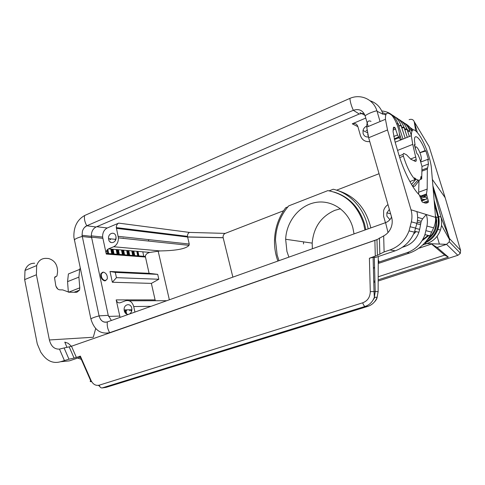<?xml version="1.0" encoding="UTF-8"?>
<svg xmlns="http://www.w3.org/2000/svg" width="485" height="485" viewBox="0 0 485 485"><rect width="100%" height="100%" fill="white"/><g stroke="black" fill="none" stroke-linecap="round" stroke-linejoin="round"><path stroke-width="0.73" d="M189.023 245.343L118.401 237.862C118.419 242.167 116.836 245.131 113.654 246.75L108.47 248.878L149.92 252.424L160.129 250.933C176.431 250.654 186.058 248.787 189.023 245.343L189.247 244.034L187.477 236.359C187.428 234.473 188.089 233.158 189.471 232.418L118.692 223.124C117.097 223.967 116.303 225.458 116.315 227.604L187.477 236.359M118.401 237.862L116.315 227.604M412.596 186.222L412.711 186.173C413.978 186.658 414.936 186.319 415.584 185.161L419.464 180.141M232.873 277.135L223.142 237.656C222.882 235.649 223.573 234.225 225.216 233.388L283.598 210.739M158.116 250.933L169.356 299.797M378.245 259.742L379.137 262.009L407.036 252.679C415.627 249.587 421.592 243.573 424.939 234.637L426.939 226.046L433.638 227.841C435.178 224.24 435.815 220.76 435.548 217.383L431.401 168.131C430.71 159.674 425.721 145.373 420.501 136.837C414.602 127.949 411.541 127.573 411.316 135.715L412.741 144.384L416.257 159.559C416.306 161.056 415.96 161.65 415.221 161.341L410.746 159.177L406.545 154.806L403.635 153.375L403.053 154.363L403.399 156.164C406.721 166.84 410.619 174.661 415.087 179.62L414.554 177.831L415.954 179.068L415.027 179.42M432.887 185.761L449.431 238.511L440.98 217.05L433.081 188.071M148.604 239.626L148.616 241.063M411.51 184.439L415.997 179.22L417.973 180.05C419.252 180.565 420.137 180.081 420.634 178.589L420.98 176.479L421.72 178.941L421.986 166.391L419.786 158.837L417.827 154.242L417.003 153.818L414.275 144.712L415.105 145.154L414.439 145.421M417.973 180.05L412.523 186.101M417.603 180.487L418.385 180.19M420.198 179.511L421.72 178.941M365.763 118.073L352.249 123.82C354.929 122.984 356.79 123.863 357.833 126.464L360.452 135.588C362.04 140.007 365.144 142.008 369.77 141.584M329.121 190.841L333.243 189.235C350.516 193.2 364.926 209.168 368.133 228.871M379.052 173.709L336.578 190.187M108.47 248.878C106.864 249.702 106.082 251.206 106.13 253.382L102.62 237.05C102.517 232.709 104.069 229.684 107.276 227.98L118.692 223.124M277.899 261.069C275.474 254.461 274.346 247.568 274.504 240.39C274.904 228.265 278.632 217.383 285.683 207.75L287.805 206.925M278.984 260.681L277.147 254.964L275.474 240.02C275.989 226.968 280.403 215.595 288.696 205.889L327.83 190.629C345.478 193.897 357.396 204.937 363.598 223.761L364.95 230.005M424.981 242.633L425.242 242.767C431.238 240.227 435.439 235.771 437.858 229.405C439.252 225.386 439.537 221.348 438.719 217.28L434.099 200.19M412.947 186.78L413.414 186.367M405.854 124.433L411.795 131.089M404.484 123.16C407.691 124.79 410.249 127.209 412.147 130.435M385.448 222.694L383.617 216.316L383.623 210.623C384.375 208.083 385.83 206.089 387.988 204.646M102.559 272.243L100.801 273.843C100.431 277.535 101.741 279.887 104.73 280.906L105.93 280.53M120.074 317.378L116.188 299.9C116.903 302.258 118.243 303.204 120.213 302.743L125.512 300.797C129.489 299.857 132.223 301.773 133.708 306.544L134.933 312.079M116.188 299.9L155.103 299.882L151.368 283.392L112.35 282.246L110.01 271.467L149.089 273.322L157.71 274.364L158.825 279.251L116.448 277.662L112.35 282.246M149.92 252.424C147.119 253.079 145.591 254.413 145.336 256.426L149.089 273.322M398.743 137.788L400.889 139.916M157.71 274.364L115.297 272.394L116.448 277.662M425.242 242.767L424.66 242.991M333.929 191.999C349.067 196.692 359.282 207.35 364.562 223.979L365.836 229.696M108.658 239.432C109.622 244.834 116.594 242.846 116.042 237.286L115.921 236.407C114.915 230.951 107.919 233.091 108.543 238.626L108.658 239.432M115.297 272.394L110.01 271.467M105.239 280.633C102.299 279.633 101.007 277.317 101.371 273.679L103.396 272.091C106.336 273.128 107.615 275.45 107.233 279.057L105.239 280.633M366.733 126.07C364.817 126.918 363.58 128.398 363.022 130.501L363.083 133.478C363.999 136.03 365.787 137.194 368.448 136.982M370.995 121.371C368.115 119.977 366.696 121.899 366.739 127.131L368.661 137.746L391.607 217.183C392.51 220.42 392.42 223.664 391.328 226.919C389.867 230.963 387.309 233.958 383.671 235.898L376.972 239.651L377.397 255.346L384.108 251.939L389.952 249.957C398.961 246.665 405.321 240.311 409.043 230.902L411.359 221.863L416.906 223.355C417.882 219.353 417.87 215.437 416.864 211.606L435.548 217.383M143.857 256.929L142.82 251.812M419.943 152.708L425.921 150.999L425.151 150.58L419.907 152.629M151.368 283.392L158.825 279.251M155.103 299.882L155.461 300.736M437.088 236.292L439.277 243.622M337.111 190.362C354.753 195.607 366.005 208.12 370.861 227.901M413.178 129.737L406.078 124.59M425.575 241.96C435.306 236.631 439.44 228.387 437.967 217.225L437.864 216.304L440.98 217.05L441.368 218.765L441.568 225.373L440.471 230.048C437.937 236.71 433.426 241.221 426.939 243.579L446.546 244.343L457.828 255.304L378.173 281.027M440.471 230.048L437.858 229.405C439.095 225.349 439.167 221.287 438.094 217.219L438.719 217.28M417.276 132.314L414.214 121.662C413.353 119.534 411.65 118.861 409.104 119.656M432.353 179.438L445.163 197.686L429.098 146.494L428.243 145.076M415.712 130.768L414.214 121.662L429.098 146.494M422.641 245.022L426.939 243.579L424.514 243.143M458.07 255.219L460.356 253.17L460.592 250.363L449.431 238.511L449.274 241.803L446.546 244.343L437.082 247.477L431.559 244.016L418.573 248.362M437.082 247.477L448.358 257.135L378.173 279.845M374.935 280.894L373.747 281.282M378.185 276.789L444.715 255.134L431.559 244.016M448.358 257.135L444.715 255.134M389.358 209.405L386.891 212.818L386.878 216.171L389.885 219.656M129.368 314.062C131.041 313.104 131.878 311.467 131.871 309.145L131.738 308.133C130.707 302.549 123.584 304.24 124.136 309.891L124.263 310.824C125.021 313.413 126.494 314.577 128.677 314.31M123.208 238.371L123.196 238.044M116.024 237.038L115.757 239.572M367.727 134.115L368.412 136.988M391.262 215.989L391.456 217.286M124.136 309.891L131.265 309.763L131.58 311.34M377.154 239.523L109.665 332.698C100.395 334.426 94.132 329.818 90.871 318.875L73.89 237.238C73.556 227.041 77.127 219.802 84.59 215.528L349.903 98.382C360.658 93.605 373.395 99.243 376.893 110.719L377.063 111.265L383.035 114.272C380.828 107.421 376.512 102.923 370.085 100.777M377.063 111.265L380.07 121.541M376.893 110.719C372.11 111.95 368.176 113.629 365.096 115.757C362.865 110.313 358.942 108.488 353.322 110.295C358.955 108.482 362.883 110.301 365.096 115.757L368.206 126.518M363.968 113.302L359.252 113.999L353.322 110.295L86.803 225.767L96.085 226.998L359.252 113.999M96.085 226.998C92.805 228.768 91.235 231.891 91.374 236.365L108.24 315.335L111.368 320.482M391.577 217.074C390.261 219.778 388.261 221.639 385.569 222.651L107.355 321.913C104.651 322.719 102.359 321.834 100.48 319.251M90.871 318.875C92.326 317.924 95.066 316.929 99.085 315.893L99.085 315.893C100.534 320.791 103.293 322.804 107.355 321.913L107.355 321.913C106.87 325.562 107.64 329.151 109.665 332.698M108.24 315.335L99.079 315.868L82.044 235.273L82.232 236.504L91.556 237.577M84.438 227.501L86.785 225.774C84.705 226.756 83.256 228.568 82.432 231.212L82.044 235.273L91.374 236.365M86.785 225.774L86.785 225.774C84.784 222.191 84.05 218.777 84.59 215.528M388.024 232.545L385.569 222.651C388.255 221.627 390.255 219.76 391.571 217.05M64.105 347.951L69.191 346.854L74.078 358.075L68.979 359.197L64.105 347.951L59.473 349.103C54.411 349.364 51.052 346.32 49.385 339.967L93.302 337.245L95.691 328.515M54.829 277.05L56.211 276.486L54.526 277.644L55.769 285.562C56.49 288.138 57.836 289.569 59.813 289.854L62.692 289.897L69.016 292.206L76.8 292.297L79.534 290.133L79.776 287.841L78.903 277.123L79.692 269.399L80.195 268.102M56.211 276.486L56.963 275.91L57.551 272.261C57.703 264.907 54.708 260.33 48.573 258.523L46.202 258.372C41.564 258.244 38.388 260.645 36.666 265.562L36.393 274.777L49.385 339.967M415.281 232.539L415.809 231.533M433.638 227.841L429.934 235.813C424.884 244.222 418.058 249.975 409.449 253.067L378.233 263.476M425.151 150.58C420.701 138.516 413.887 131.981 414.499 140.82L415.105 145.154M425.921 150.999L428.564 159.747L427.8 159.359L421.707 161.705M421.926 171.156L427.333 169.101L428.461 163.997L427.8 159.359M427.333 169.101L427.188 189.077L426.467 193.982L421.174 195.916M423.423 202.481L428.237 200.748L426.467 193.982M428.237 200.748L428.346 202.209L424.805 202.966L422.283 202.087L419.228 194.825C412.644 188.75 403.562 170.975 398.706 154.26L395.081 141.978L393.074 131.647L393.493 127.331L394.032 127.143L395.081 127.737L397.542 134.957L393.723 136.509M411.359 221.863C412.256 217.759 412.135 213.733 411.001 209.787L387.521 129.968L385.448 119.286C385.278 114.048 386.569 112.162 389.316 113.642L390.74 114.49C393.705 116.042 398.64 126.737 399.282 132.926L399.828 137.006L399.537 137.467L398.676 137.006L397.542 134.957M416.906 223.355L414.408 232.163C410.534 241.354 404.144 247.568 395.257 250.8L375.681 257.414L373.104 257.311L369.406 258.244L377.397 255.346M417.633 217.359L422.617 218.802L426.285 214.522C427.479 218.292 427.697 222.136 426.939 226.046M422.617 218.802L421.192 221.324L419.664 229.369L415.645 228.368M402.271 247.338L405.036 246.404C411.729 243.955 416.348 239.244 418.894 232.266L419.664 229.369M379.137 262.009L378.233 263.028M374.572 267.187L373.401 268.508M77.703 358.063L81.298 359.337M71.398 346.26L68.191 343.295L64.796 342.131L66.942 347.339M369.406 258.244L370.285 291.637C370.097 297.202 367.575 300.93 362.725 302.804C363.423 305.01 364.235 306.211 365.156 306.411L367.866 306.356C372.231 304.877 375.323 301.858 377.136 297.287L378.13 291.637L375.22 291.57L374.305 257.238M98.406 385.363L99.722 386.412M103.826 387.691L106.112 387.357L102.044 387.958L365.156 306.411C369.54 304.926 372.601 301.876 374.341 297.269L375.22 291.57L374.02 291.564L373.104 257.311M378.13 291.897L378.258 256.541M68.355 292.17L67.554 281.639L68.403 273.952L79.692 269.399M34.659 263.24C29.985 263.149 26.76 265.556 24.996 270.454L24.662 279.615L37.29 343.968L40.782 352.225L42.832 355.026C47.827 361.452 53.744 363.689 60.589 361.731L69.367 360.876L80.352 357.172M75.114 291.849L75.405 292.279M68.979 359.197L60.589 361.731M69.191 346.854L71.483 346.229L76.381 357.451L80.358 356.105C79.049 356.578 78.982 356.784 80.146 356.711L91.089 381.659C89.913 381.737 89.895 381.331 91.028 380.434L80.358 356.105M74.078 358.075L76.381 357.451M71.483 346.229L376.972 239.651M420.901 199.165L421.835 198.826L423.781 199.529L426.77 199.135L426.127 196.995L423.169 197.474L421.216 196.752L421.835 198.826M420.119 196.546L421.216 196.752M424.999 199.778L421.52 201.032M419.737 195.594L426.127 196.995M415.087 179.62L409.892 181.578M418.61 194.218L418.991 180.766M288.896 257.141L286.932 251.436L285.653 239.269C286.368 221.724 299.051 205.634 315.117 202.548C331.146 199.323 348.018 210.187 352.831 227.653L354.044 233.897M303.495 243.937L303.592 241.876M312.364 248.769L312.188 243.118C313.571 227.332 321.143 216.395 334.905 210.314L340.525 208.78M223.167 237.753L187.58 237.026L116.424 228.362M123.626 250.169L124.675 255.462M126.664 250.43L127.713 255.692M113.09 249.272L114.145 254.655M116.194 249.539L117.249 254.892M128.761 250.612L129.81 255.85M132.884 250.963L133.933 256.165M131.762 250.866L132.811 256.08M117.376 249.636L118.431 254.983M367.012 130.18L366.023 130.592M133.805 251.042L134.848 256.238M382.659 113.114L383.138 113.084M392.135 115.024C396.324 117.237 399.264 120.68 400.968 125.348L401.768 126.142M382.477 112.623L386.218 114.023M428.364 238.323C434.93 232.363 437.294 225.076 435.469 216.449M399.349 133.442L401.392 139.716M137.879 251.394L138.922 256.547M136.776 251.297L137.819 256.468M357.888 126.658L352.249 123.82M381.756 110.95C389.625 111.744 395.02 115.963 397.955 123.614L398.7 124.208M364.956 115.339L360.028 112.635M107.276 227.98L96.764 226.713M189.471 232.418L225.216 233.388M436.251 217.48L438.094 217.219L434.372 203.451M127.804 250.527L128.852 255.777M139.019 256.559L137.976 251.4M102.814 238.341L91.483 237.177M383.805 114.424L385.854 114.781M401.453 121.159C405.23 123.16 407.952 126.221 409.619 130.344L409.958 131.302L407.8 131.599M106.227 254.049L145.403 257.044M119.704 316.087L108.531 316.402M118.182 236.322L189.247 244.034M113.654 246.75L160.129 250.933M412.741 144.384L397.573 150.417M395.305 117.109C399.355 119.249 402.223 122.566 403.914 127.046L407.297 137.334M401.665 127.403L403.914 127.046L404.138 127.616L401.835 127.925M108.798 254.243L107.816 249.241M110.816 249.078L111.877 254.479M129.198 300.791L166.791 300.712M407.321 137.322L404.138 127.616L404.775 128.034M118.407 249.726L119.462 255.061M121.474 249.987L122.529 255.298M379.409 237.971L379.84 253.776M426.958 203.112L426.751 202.348M425.018 195.928L424.672 194.637M398.755 126.033L401.089 125.718L405.175 138.189L401.113 125.712L400.968 125.348L398.64 125.694M396.706 123.79L397.955 123.614L402.999 139.068L398.015 123.772L396.766 123.942M398.409 119.158C402.32 121.226 405.12 124.409 406.794 128.713L407.715 129.889M122.632 250.084L123.687 255.383M404.848 129.786L407.067 129.483L409.37 136.497M409.958 131.302L411.304 135.382M110.592 241.918L110.683 242.367M112.023 249.181L113.078 254.57M107.822 254.17L107.021 250.054M133.708 306.544L151.035 306.332M437.755 216.316L434.427 204.082M460.617 250.436L445.163 197.686M374.966 282.058L373.777 282.446M422.544 239.887L428.049 235.37M435.657 216.728L436.015 216.498L436.7 220.784L436.215 226.598M435.451 216.286L436.015 216.498M126.276 313.892L125.306 309.873M424.654 235.425L425.29 234.722M124.572 311.807L124.336 310.824M422.574 196.219L422.374 195.479M129.665 310.721L129.446 309.794M130.841 310.697L130.617 309.776M126.561 310.782L126.336 309.854M110.04 332.577L110.756 332.558M74.266 239.881C75.624 238.626 78.279 237.492 82.226 236.48M349.903 98.382C350.176 101.862 351.316 105.833 353.322 110.295M383.671 235.898L384.108 251.939M411.001 209.787L416.864 211.606M421.944 170.011L427.673 167.834M418.755 192.181L427.188 189.077M387.521 129.968L368.661 137.746M395.257 250.8L389.952 249.957M415.706 228.126L410.262 226.762M426.006 230.702L431.777 232.145M407.036 252.679L409.449 253.067M405.036 246.404L403.872 246.192M370.285 291.637L374.02 291.564L374.341 297.269L377.136 297.287C376.972 298.699 376.099 300.221 374.517 301.846M368.139 306.271L106.524 387.224M373.135 299.912L374.875 297.275M79.776 287.841L68.603 292.188M67.554 281.639L78.903 277.123M64.366 360.452L59.473 349.103M24.662 279.615L36.393 274.777M54.938 276.929L56.03 276.48M57.788 289.018L57.533 288.623M55.902 286.089L57.6 288.714M362.725 302.804L99.267 385.163C99.795 387.024 100.722 387.958 102.044 387.958M374.881 240.59L375.299 256.25M91.028 380.434C93.005 384.375 95.751 385.951 99.267 385.163M416.809 223.718L420.592 224.731M417.191 222.057L420.834 223.052M399.537 137.467L394.414 139.541M398.676 137.006L394.226 138.807M393.05 130.089L395.766 128.974M393.189 128.519L395.081 127.737M394.032 127.143L393.474 127.379M425.642 203.179L428.346 202.209M426.624 195.346L423.605 196.449M421.283 200.438L423.781 199.529M410.504 159.05L415.833 156.976M403.399 156.164L399.737 157.601M420.556 160.62L420.55 160.426C421.222 161.463 421.35 161.869 420.919 161.626M420.44 160.335C421.647 160.535 421.72 158.686 420.653 154.788C419.313 150.702 417.894 148.089 416.385 146.943C415.603 146.573 415.257 147.222 415.354 148.883M415.554 147.113L414.614 146.161M129.095 255.795L128.046 250.551M133.514 256.135L132.472 250.927M134.145 256.183L133.096 250.981M113.417 254.595L112.356 249.205M138.522 256.517L137.479 251.357M128.428 255.747L127.379 250.49M109.98 239.566L109.986 238.772M102.62 237.05L91.344 235.868M407.515 130.72L409.619 130.344L411.298 135.212M123.96 255.407L122.905 250.108M411.316 135.715L395.154 142.226M404.617 129.077L406.794 128.713L409.407 136.485M123.245 255.352L122.196 250.048M118.734 255.007L117.679 249.666M110.495 239.62L110.422 238.82M117.976 254.946L116.921 249.599M112.611 254.534L111.55 249.138M115.339 240.111L115.345 239.323M107.979 254.182L107.143 249.89M424.745 194.612L425.096 195.904M426.933 202.718L427.036 203.088M441.568 225.373L449.65 239.808M449.274 241.803L460.356 253.17L459.841 253.97M435.421 215.916L435.518 216.28C437.088 224.591 438.022 231.412 427.4 239.681M125.003 310.812L125.621 313.377M428.807 235.552L422.647 240.287M422.441 195.455L422.653 196.237M413.584 234.091L415.227 232.527M415.39 232.351L416.057 231.587M145.336 256.426L106.13 253.382M125.894 310.794L126.694 314.116M223.142 237.656L187.556 236.922M386.891 212.818L390.643 213.855M428.461 163.997L421.992 166.47M385.448 119.286L366.739 127.131M414.408 232.163L409.043 230.902M79.534 290.133L74.035 292.267M24.996 270.454L36.666 265.562M417.47 220.281L421.192 221.324M424.939 234.637L429.934 235.813M418.894 232.266L414.742 231.278M426.43 194.358L421.792 196.049M424.927 203.009L428.431 201.748M413.632 160.577L416.257 159.559M403.053 154.363L399.197 155.879M108.543 238.626L115.739 239.366M363.022 130.501L367.43 132.702M285.653 239.269L312.188 243.118M101.371 273.679L100.777 273.91"/></g></svg>
